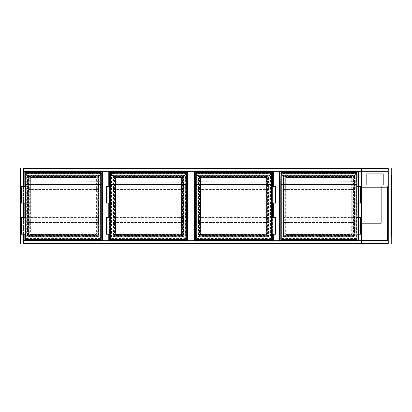 <?xml version="1.0" encoding="UTF-8"?>
<svg xmlns="http://www.w3.org/2000/svg" width="412" height="412" viewBox="0 0 412 412"><rect width="100%" height="100%" fill="white"/><g stroke="black" fill="none" stroke-linecap="round" stroke-linejoin="round"><path stroke-width="0.31" stroke-dasharray="2.06 1.54" d="M361.453 172.906L361.453 182.506L361.453 172.906M358.141 240.747L279.547 240.747L361.453 240.747L361.453 243.724L361.453 168.276L361.453 171.253L358.141 171.253L358.141 240.747L358.141 171.253L272.929 171.253L272.929 240.747L279.547 240.747L279.547 171.253L279.547 240.747L194.335 240.747L194.335 171.253L187.718 171.253L187.718 240.747L194.335 240.747L109.123 240.747L109.123 171.253L102.506 171.253L187.718 171.253L187.718 240.747L102.506 240.747L109.123 240.747L109.123 171.253L187.718 171.253M361.453 222.547C361.453 224.674 361.453 224.674 361.453 222.547C361.453 220.42 361.453 220.42 361.453 222.547M387.924 171.742L387.759 188.047L387.924 167.942L23.911 167.942L23.911 171.253L102.506 171.253L102.506 240.747L23.911 240.747L23.911 244.058L20.93 244.058L361.118 244.058A0.33 0.33 0 0 0 361.453 243.724L20.93 243.724L20.93 168.276L361.118 168.276L361.118 243.724L361.118 168.276L20.93 168.276L20.93 243.724L361.453 243.724A0.33 0.33 0 0 1 361.118 244.058A0.33 0.33 0 0 0 361.453 243.724M20.6 243.724L20.6 168.276L20.6 243.724A0.33 0.33 0 0 0 20.93 244.058L23.911 244.058L23.911 167.942L20.93 167.942L361.118 167.942L20.93 167.942A0.33 0.33 0 0 0 20.6 168.276A0.33 0.33 0 0 1 20.93 167.942L20.6 167.942L20.6 244.058L23.577 244.058L20.93 244.058L20.93 243.724L20.93 244.058A0.33 0.33 0 0 1 20.6 243.724L20.93 243.724L20.6 243.724A0.33 0.33 0 0 0 20.93 244.058L20.93 167.942L23.7 167.942L23.7 244.058L23.7 167.942L20.806 167.942L20.93 168.276L20.6 168.276A0.33 0.33 0 0 1 20.93 167.942L20.93 244.058L20.93 167.942L20.6 168.276M23.742 241.03L358.306 241.03L358.306 170.97L23.742 170.97L23.742 241.03L358.306 241.03L358.306 170.97L23.742 170.97L23.742 241.03M354.5 235.782L353.177 237.106A1.324 1.324 0 0 0 354.5 235.782L354.5 174.894L27.547 174.894L27.547 235.782L28.871 237.106L353.177 237.106L28.871 237.106A1.324 1.324 0 0 1 27.547 235.782L354.5 235.782L354.5 174.894L27.547 174.894L27.547 235.782M361.453 168.276A0.33 0.33 0 0 0 361.118 167.942L361.453 168.276A0.33 0.33 0 0 0 361.118 167.942A0.33 0.33 0 0 1 361.453 168.276L361.118 167.942M98.782 174.894L98.782 237.106L112.847 237.106L112.847 174.894L98.782 174.894L98.782 237.106L112.847 237.106L112.847 174.894L98.782 174.894M183.994 174.894L183.994 237.106L198.059 237.106L198.059 174.894L183.994 174.894L183.994 237.106L198.059 237.106L198.059 174.894L183.994 174.894M269.206 174.894L269.206 237.106L283.271 237.106L283.271 174.894L269.206 174.894L269.206 237.106L283.271 237.106L283.271 174.894L269.206 174.894M361.453 223.371L361.453 186.147L361.453 223.371L381.306 223.371L381.306 186.147L361.453 186.147L381.306 186.147L381.306 223.371L361.453 223.371M109.123 186.559L109.123 203.106M109.123 217.665L109.123 234.212M272.929 234.212L272.929 217.665L272.929 234.212M272.929 203.106L272.929 186.559L272.929 203.106M23.911 186.559L23.911 203.106M23.911 217.665L23.911 234.212M20.806 167.942L20.806 244.058L20.806 167.942M23.911 171.047L23.911 168.153L23.911 171.047L387.924 171.047L23.911 171.047M387.924 168.153L23.911 168.153L387.924 168.153M387.924 171.253L387.924 167.942L387.924 171.253L23.911 171.253L102.506 171.253L102.506 240.747L23.911 240.747L387.924 240.747L387.924 244.058L387.924 240.747L387.924 244.058L391.235 244.058M23.911 167.942L23.911 241.077L387.924 240.953L23.911 240.953L23.911 244.058M391.235 167.942L387.924 167.942M388.259 244.058L388.13 167.942L391.029 167.942L388.13 167.942L388.13 244.058L390.906 244.058L388.259 244.058L388.259 167.942M391.029 244.058L391.029 167.942L391.029 244.058M23.911 243.847L387.924 243.847L23.911 243.847M358.347 240.747L358.347 171.253L358.347 240.747M361.247 240.747L361.247 171.253L361.247 240.747M361.453 171.253L358.471 171.253L358.471 240.747L361.453 240.747L361.453 244.058L390.906 244.058L361.453 244.058L361.782 243.724L361.782 168.276L361.453 167.942L361.618 188.047L361.453 171.742M358.141 234.212L358.141 217.665L358.141 234.212M358.141 203.106L358.141 186.559L358.141 203.106M391.235 177.871L391.235 178.37L391.235 177.871M391.07 177.871L391.07 178.144L391.07 177.871M391.235 206L391.235 206.494L391.235 206M391.07 206L391.07 206.273L391.07 206M391.235 234.129L391.235 233.63L391.235 234.129M391.07 234.129L391.07 233.856L391.07 234.129M361.782 168.276L390.906 168.276L390.906 243.724L391.235 243.724A0.33 0.33 0 0 1 390.906 244.058A0.33 0.33 0 0 0 391.235 243.724L390.906 244.058L390.906 167.942L387.594 167.942L361.618 168.111L361.618 243.889L388.753 243.889L388.753 168.111L361.453 167.942L361.453 244.058M391.235 174.564L391.07 237.436L391.235 174.564M391.235 237.106L391.4 236.776A0.33 0.33 0 0 1 391.235 237.065A0.33 0.33 0 0 0 391.4 236.776L391.235 174.935A0.33 0.33 0 0 1 391.4 175.224L391.4 174.894L391.4 175.224A0.33 0.33 0 0 0 391.235 174.935L391.4 176.547L391.4 174.894M361.782 243.724L390.906 243.724L390.906 244.058L390.906 167.942L390.906 244.058L390.906 167.942L361.453 167.942M391.07 243.889L361.618 243.889L361.618 168.111L391.07 168.111L391.07 243.889L388.753 243.889L388.753 168.111L391.07 168.111L391.07 243.889M390.906 167.942L391.235 168.276A0.33 0.33 0 0 0 390.906 167.942A0.33 0.33 0 0 1 391.235 168.276L390.906 167.942M391.4 177.871L391.4 178.37L391.4 177.871M391.4 206L391.4 206.494L391.4 206M391.4 234.129L391.4 233.63L391.4 234.129M391.4 235.453L391.4 176.547M391.235 175.224L391.235 174.935L391.235 175.224M391.235 235.453L391.235 176.547M391.235 236.776L391.235 237.065L391.235 236.776M390.076 175.059L391.07 174.894L389.247 174.894L390.076 175.059M391.07 237.106L390.076 237.106L391.07 237.106M391.07 236.941L390.076 236.941L391.07 236.941M389.247 237.106L390.076 236.941L389.247 237.106M387.759 188.047L387.759 240.582L361.618 240.582L361.618 188.047M387.924 188.047L387.924 240.747L361.453 240.747L361.453 188.047M383.212 184.519L383.212 174.451A0.494 0.489 -0 0 0 382.712 173.962L366.665 173.962A0.494 0.489 180 0 0 366.165 174.451L366.165 174.374M361.618 187.81L361.618 171.279L387.759 171.279L387.759 240.582L361.618 240.582L361.618 187.81L387.759 187.81M361.618 171.279L361.618 171.742M387.759 171.742L387.759 171.279M27.8 236.859L27.8 175.141L98.617 175.141L98.617 236.859L27.8 236.859L27.8 175.141L98.617 175.141L98.617 236.859L27.8 236.859M24.159 234.212L24.159 217.665M24.159 203.106L24.159 186.559M23.911 240.747L23.911 171.253M102.506 171.253L102.506 240.747M24.159 240.5L24.159 171.5L102.253 171.5L102.253 240.5L24.159 240.5M98.365 175.388L98.365 236.612L28.047 236.612L28.047 175.388L98.365 175.388L98.365 236.612L28.047 236.612L28.047 175.388L98.365 175.388M25.317 239.506L101.1 239.506L101.1 172.659L25.317 172.659L25.317 239.341L25.317 172.659L25.977 173.323C25.389 172.731 25.389 172.731 25.977 173.323C25.389 172.731 25.389 172.731 25.977 173.323L25.977 238.677C25.389 239.269 25.389 239.269 25.977 238.677C25.389 239.269 25.389 239.269 25.977 238.677L25.317 239.506M101.1 173.689L101.1 173.009L25.317 173.009L25.153 172.674L25.153 172.968L25.153 172.674L101.1 172.839L101.084 173.153A1.488 1.488 0 0 1 100.662 174.018L98.71 175.97L100.78 174.137A1.653 1.653 0 0 0 101.249 173.179L25.328 173.153L25.317 172.839L101.264 172.674L101.1 173.03M25.317 172.494L25.153 182.109M21.264 203.106L24.9 203.106L24.9 186.559L25.153 203.106L25.153 186.559L25.153 203.106L25.153 186.559L21.841 186.559L24.241 186.559L24.241 203.106L24.241 186.559L21.264 186.559M21.264 217.665L24.9 217.665L24.9 234.212L25.153 217.665L25.153 234.212L25.153 217.665L25.153 234.212L21.841 234.212L23.994 234.212L23.994 217.665L24.241 234.212L21.264 234.212M101.264 182.109L101.1 239.341L100.435 238.677C101.022 239.269 101.022 239.269 100.435 238.677C101.022 239.269 101.022 239.269 100.435 238.677L100.435 173.323C101.022 172.731 101.022 172.731 100.435 173.323C101.022 172.731 101.022 172.731 100.435 173.323L101.1 172.659L25.317 172.659M96.217 234.294L96.217 177.706L96.053 234.459L30.364 234.459L96.382 234.294A0.33 0.33 0 0 1 96.053 234.624L96.053 234.294L30.364 234.294L30.364 177.706L96.053 177.706L96.217 234.294M30.364 177.376A0.33 0.33 0 0 0 30.03 177.706L30.194 234.294L30.364 177.541L96.053 177.541L30.194 177.706L30.364 177.376L96.053 177.376A0.33 0.33 0 0 1 96.382 177.706L96.382 234.294M98.71 175.97L27.702 175.97L25.75 174.018A1.488 1.488 0 0 1 25.328 173.153L25.163 173.179A1.653 1.653 0 0 0 25.637 174.137L27.583 176.084M96.382 177.706L96.053 177.376M30.03 234.294A0.33 0.33 0 0 0 30.364 234.624L30.03 234.294L30.03 177.706M29.288 176.63L29.288 235.37L28.624 236.03C29.216 235.443 29.216 235.443 28.624 236.03C29.216 235.443 29.216 235.443 28.624 236.03L28.624 175.97L29.288 176.63L97.124 176.63L97.788 175.97C97.201 176.557 97.201 176.557 97.788 175.97C97.201 176.557 97.201 176.557 97.788 175.97L28.624 175.97C29.216 176.557 29.216 176.557 28.624 175.97C29.216 176.557 29.216 176.557 28.624 175.97L28.624 236.03L28.624 175.97L97.788 175.97L28.624 175.97M97.788 175.97L97.788 236.03C97.201 235.443 97.201 235.443 97.788 236.03C97.201 235.443 97.201 235.443 97.788 236.03L97.124 235.37L97.124 176.63M101.264 239.341L25.153 239.341M97.124 235.37L29.288 235.37M21.841 217.665L24.241 217.665L24.241 234.212L24.241 217.665L21.512 217.665L21.841 217.665L21.841 234.212M21.841 203.106L24.241 203.106L23.994 186.559L23.994 203.106L21.841 203.106L21.841 186.559M95.059 217.582L98.365 217.582L95.059 217.582L98.236 217.716L98.236 222.413L95.059 222.547L98.365 222.547L95.059 222.547L98.236 222.413L98.236 217.716L31.353 217.582M28.047 222.547L98.365 222.547L98.365 217.582L28.047 217.582L28.047 222.547L31.353 222.547L28.176 222.413L28.176 217.716L31.353 217.716L28.176 217.716L28.176 222.413L31.353 222.547L28.047 222.547L28.047 217.582M95.059 222.547L31.353 222.547M95.059 222.413L31.353 222.413M98.236 222.413L28.176 222.413M98.236 217.716L28.176 217.716M95.059 217.716L31.353 217.716M98.365 222.547L98.365 217.582M95.059 201.035L98.365 201.035L95.059 201.035L98.236 201.169L98.236 205.866L95.059 206L98.365 206L95.059 206L98.236 205.866L98.236 201.169L31.353 201.035M28.047 206L98.365 206L98.365 201.035L28.047 201.035L28.047 206L31.353 206L28.176 205.866L28.176 201.169L31.353 201.169L28.176 201.169L28.176 205.866L31.353 206L28.047 206L28.047 201.035M95.059 206L31.353 206M95.059 205.866L31.353 205.866M98.236 205.866L28.176 205.866M98.236 201.169L28.176 201.169M95.059 201.169L31.353 201.169M98.365 206L98.365 201.035M95.059 184.488L98.365 184.488L95.059 184.488L98.236 184.622L98.236 189.319L95.059 189.453L98.365 189.453L95.059 189.453L98.236 189.319L98.236 184.622L31.353 184.488M28.047 189.453L98.365 189.453L98.365 184.488L28.047 184.488L28.047 189.453L31.353 189.453L28.176 189.319L28.176 184.622L31.353 184.622L28.176 184.622L28.176 189.319L31.353 189.453L28.047 189.453L28.047 184.488M95.059 189.453L31.353 189.453M95.059 189.319L31.353 189.319M98.236 189.319L28.176 189.319M98.236 184.622L28.176 184.622M95.059 184.622L31.353 184.622M98.365 189.453L98.365 184.488M113.012 236.859L113.012 175.141L183.829 175.141L183.829 236.859L113.012 236.859L113.012 175.141L183.829 175.141L183.829 236.859L113.012 236.859M109.371 234.212L109.371 217.665M109.371 203.106L109.371 186.559M109.123 240.747L109.123 171.253M109.371 240.5L109.371 171.5L187.47 171.5L187.47 240.5L109.371 240.5M183.582 175.388L183.582 236.612L113.259 236.612L113.259 175.388L183.582 175.388L183.582 236.612L113.259 236.612L113.259 175.388L183.582 175.388M112.924 176.14L110.967 174.018A1.488 1.488 0 0 1 110.54 173.153L110.365 172.674L110.365 172.968L110.365 172.674L186.312 172.839L186.296 173.153A1.488 1.488 0 0 1 185.874 174.018L184.04 176.084M186.312 173.689L186.312 173.009L110.529 173.009L186.476 172.674L186.312 173.03M110.529 172.494L110.529 239.341L110.529 172.659L111.189 173.323C110.601 172.731 110.601 172.731 111.189 173.323C110.601 172.731 110.601 172.731 111.189 173.323L111.189 238.677C110.601 239.269 110.601 239.269 111.189 238.677C110.601 239.269 110.601 239.269 111.189 238.677L110.529 239.341L186.312 239.506L186.312 172.659L186.312 239.341L185.647 238.677C186.239 239.269 186.239 239.269 185.647 238.677C186.239 239.269 186.239 239.269 185.647 238.677L185.647 173.323C186.239 172.731 186.239 172.731 185.647 173.323C186.239 172.731 186.239 172.731 185.647 173.323L186.312 172.659L110.365 172.659L110.365 182.109M106.476 203.106L110.117 203.106L110.117 186.559L110.365 203.106L110.365 186.559L110.365 203.106L110.365 186.559L107.053 186.559L109.453 186.559L109.453 203.106L109.453 186.559L106.476 186.559M106.476 217.665L110.117 217.665L110.117 234.212L110.365 217.665L110.365 234.212L110.365 217.665L110.365 234.212L107.053 234.212L109.206 234.212L109.206 217.665L109.453 234.212L106.476 234.212M186.476 184.494L186.476 181.872M186.312 172.839L110.529 172.659M181.429 234.294L181.429 177.706L181.265 234.459L115.576 234.459L181.594 234.294A0.33 0.33 0 0 1 181.265 234.624L181.265 234.294L115.576 234.294L115.576 177.706L181.265 177.706L181.429 234.294M115.576 177.376A0.33 0.33 0 0 0 115.247 177.706L115.412 234.294L115.576 177.541L181.265 177.541L115.412 177.706L115.576 177.376L181.265 177.376A0.33 0.33 0 0 1 181.594 177.706L181.594 234.294M110.967 174.018L112.806 176.094M186.461 173.179L110.375 173.179M183.927 175.97L112.795 176.084M181.594 177.706L181.265 177.376M115.247 234.294A0.33 0.33 0 0 0 115.576 234.624L115.247 234.294L115.247 177.706M114.5 176.63L114.5 235.37L113.836 236.03C114.428 235.443 114.428 235.443 113.836 236.03C114.428 235.443 114.428 235.443 113.836 236.03L113.836 175.97L114.5 176.63L182.341 176.63L183 175.97C182.413 176.557 182.413 176.557 183 175.97C182.413 176.557 182.413 176.557 183 175.97L113.836 175.97C114.428 176.557 114.428 176.557 113.836 175.97C114.428 176.557 114.428 176.557 113.836 175.97L113.836 236.03L113.836 175.97L183 175.97L113.836 175.97M183 175.97L183 236.03C182.413 235.443 182.413 235.443 183 236.03C182.413 235.443 182.413 235.443 183 236.03L182.341 235.37L182.341 176.63M182.341 235.37L114.5 235.37M107.053 217.665L109.453 217.665L109.453 234.212L109.453 217.665L106.723 217.665L107.053 217.665L107.053 234.212M107.053 203.106L109.453 203.106L109.206 186.559L109.206 203.106L107.053 203.106L107.053 186.559M180.271 217.582L183.582 217.582L180.271 217.582L183.448 217.716L183.448 222.413L180.271 222.547L183.582 222.547L180.271 222.547L183.448 222.413L183.448 217.716L116.57 217.582M113.259 222.547L183.582 222.547L183.582 217.582L113.259 217.582L113.259 222.547L116.57 222.547L113.393 222.413L113.393 217.716L116.57 217.716L113.393 217.716L113.393 222.413L116.57 222.547L113.259 222.547L113.259 217.582M180.271 222.547L116.57 222.547M180.271 222.413L116.57 222.413M183.448 222.413L113.393 222.413M183.448 217.716L113.393 217.716M180.271 217.716L116.57 217.716M183.582 222.547L183.582 217.582M180.271 201.035L183.582 201.035L180.271 201.035L183.448 201.169L183.448 205.866L180.271 206L183.582 206L180.271 206L183.448 205.866L183.448 201.169L116.57 201.035M113.259 206L183.582 206L183.582 201.035L113.259 201.035L113.259 206L116.57 206L113.393 205.866L113.393 201.169L116.57 201.169L113.393 201.169L113.393 205.866L116.57 206L113.259 206L113.259 201.035M180.271 206L116.57 206M180.271 205.866L116.57 205.866M183.448 205.866L113.393 205.866M183.448 201.169L113.393 201.169M180.271 201.169L116.57 201.169M183.582 206L183.582 201.035M180.271 184.488L183.582 184.488L180.271 184.488L183.448 184.622L183.448 189.319L180.271 189.453L183.582 189.453L180.271 189.453L183.448 189.319L183.448 184.622L116.57 184.488M113.259 189.453L183.582 189.453L183.582 184.488L113.259 184.488L113.259 189.453L116.57 189.453L113.393 189.319L113.393 184.622L116.57 184.622L113.393 184.622L113.393 189.319L116.57 189.453L113.259 189.453L113.259 184.488M180.271 189.453L116.57 189.453M180.271 189.319L116.57 189.319M183.448 189.319L113.393 189.319M183.448 184.622L113.393 184.622M180.271 184.622L116.57 184.622M183.582 189.453L183.582 184.488M272.929 171.253L272.929 240.747L194.335 240.747L194.335 171.253L272.929 171.253M198.224 236.859L198.224 175.141L269.041 175.141L269.041 236.859L198.224 236.859L198.224 175.141L269.041 175.141L269.041 236.859L198.224 236.859M272.682 186.559L272.682 203.106M272.682 217.665L272.682 234.212M194.335 240.747L194.335 171.253M194.582 240.5L194.582 171.5L272.682 171.5L272.682 240.5L194.582 240.5M268.794 175.388L268.794 236.612L198.471 236.612L198.471 175.388L268.794 175.388L268.794 236.612L198.471 236.612L198.471 175.388L268.794 175.388M195.741 239.506L271.523 239.506L271.523 172.659L195.741 172.659L195.741 239.341L195.741 172.659L196.406 173.323C195.813 172.731 195.813 172.731 196.406 173.323C195.813 172.731 195.813 172.731 196.406 173.323L196.406 238.677C195.813 239.269 195.813 239.269 196.406 238.677C195.813 239.269 195.813 239.269 196.406 238.677L195.741 239.506L271.523 239.341L270.859 238.677C271.451 239.269 271.451 239.269 270.859 238.677C271.451 239.269 271.451 239.269 270.859 238.677L270.859 173.323C271.451 172.731 271.451 172.731 270.859 173.323C271.451 172.731 271.451 172.731 270.859 173.323L271.523 172.659L271.523 239.341L195.741 239.341M198.136 176.14L196.179 174.018A1.488 1.488 0 0 1 195.752 173.153L195.576 172.674L195.576 172.968L195.576 172.674L271.523 172.839L271.513 173.153A1.488 1.488 0 0 1 271.086 174.018L269.257 176.084M271.523 173.689L271.523 173.009L195.741 173.009L271.688 172.674L271.523 173.03M195.741 172.494L195.576 182.109M275.577 203.106L271.688 203.106L271.688 186.559L271.688 203.106L271.688 186.559L275 186.559L272.6 186.559L272.6 203.106L272.6 186.559L275.577 186.559M275.577 217.665L271.935 217.665L271.935 234.212L271.688 217.665L271.688 234.212L271.688 217.665L271.688 234.212L275 234.212L272.847 234.212L272.847 217.665L272.6 234.212L275.577 234.212M271.523 172.839L195.741 172.659M266.641 234.294L266.641 177.706L266.476 234.459L200.788 234.459L266.806 234.294A0.33 0.33 0 0 1 266.476 234.624L266.476 234.294L200.788 234.294L200.788 177.706L266.476 177.706L266.641 234.294M200.788 177.376A0.33 0.33 0 0 0 200.459 177.706L200.623 234.294L200.788 177.541L266.476 177.541L200.623 177.706L200.788 177.376L266.476 177.376A0.33 0.33 0 0 1 266.806 177.706L266.806 234.294M196.179 174.018L198.018 176.094M271.673 173.179L195.592 173.179M269.139 175.97L198.007 176.084M266.806 177.706L266.476 177.376M200.459 234.294A0.33 0.33 0 0 0 200.788 234.624L200.459 234.294L200.459 177.706M199.712 176.63L199.712 235.37L199.053 236.03C199.64 235.443 199.64 235.443 199.053 236.03C199.64 235.443 199.64 235.443 199.053 236.03L199.053 175.97L199.712 176.63L267.553 176.63L268.212 175.97C267.625 176.557 267.625 176.557 268.212 175.97C267.625 176.557 267.625 176.557 268.212 175.97L199.053 175.97C199.64 176.557 199.64 176.557 199.053 175.97C199.64 176.557 199.64 176.557 199.053 175.97L199.053 236.03L199.053 175.97L268.212 175.97L199.053 175.97M268.212 175.97L268.212 236.03C267.625 235.443 267.625 235.443 268.212 236.03C267.625 235.443 267.625 235.443 268.212 236.03L267.553 235.37L267.553 176.63M267.553 235.37L199.712 235.37M275 203.106L272.6 203.106L272.847 186.559L272.847 203.106L275 203.106L275 186.559M271.935 203.106L271.935 186.559L271.935 203.106M275 217.665L272.6 217.665L272.6 234.212L272.6 217.665L275.329 217.665L275 217.665L275 234.212M265.483 217.582L268.794 217.582L265.483 217.582L268.66 217.716L268.66 222.413L265.483 222.547L268.794 222.547L265.483 222.547L268.66 222.413L268.66 217.716L201.782 217.582M198.471 222.547L268.794 222.547L268.794 217.582L198.471 217.582L198.471 222.547L201.782 222.547L198.605 222.413L198.605 217.716L201.782 217.716L198.605 217.716L198.605 222.413L201.782 222.547L198.471 222.547L198.471 217.582M265.483 222.547L201.782 222.547M265.483 222.413L201.782 222.413M268.66 222.413L198.605 222.413M268.66 217.716L198.605 217.716M265.483 217.716L201.782 217.716M268.794 222.547L268.794 217.582M265.483 201.035L268.794 201.035L265.483 201.035L268.66 201.169L268.66 205.866L265.483 206L268.794 206L265.483 206L268.66 205.866L268.66 201.169L201.782 201.035M198.471 206L268.794 206L268.794 201.035L198.471 201.035L198.471 206L201.782 206L198.605 205.866L198.605 201.169L201.782 201.169L198.605 201.169L198.605 205.866L201.782 206L198.471 206L198.471 201.035M265.483 206L201.782 206M265.483 205.866L201.782 205.866M268.66 205.866L198.605 205.866M268.66 201.169L198.605 201.169M265.483 201.169L201.782 201.169M268.794 206L268.794 201.035M265.483 184.488L268.794 184.488L265.483 184.488L268.66 184.622L268.66 189.319L265.483 189.453L268.794 189.453L265.483 189.453L268.66 189.319L268.66 184.622L201.782 184.488M198.471 189.453L268.794 189.453L268.794 184.488L198.471 184.488L198.471 189.453L201.782 189.453L198.605 189.319L198.605 184.622L201.782 184.622L198.605 184.622L198.605 189.319L201.782 189.453L198.471 189.453L198.471 184.488M265.483 189.453L201.782 189.453M265.483 189.319L201.782 189.319M268.66 189.319L198.605 189.319M268.66 184.622L198.605 184.622M265.483 184.622L201.782 184.622M268.794 189.453L268.794 184.488M283.435 236.859L283.435 175.141L354.253 175.141L354.253 236.859L283.435 236.859L283.435 175.141L354.253 175.141L354.253 236.859L283.435 236.859M357.894 186.559L357.894 203.106M357.894 217.665L357.894 234.212M279.794 240.5L279.794 171.5L357.894 171.5L357.894 240.5L279.794 240.5M354.006 175.388L354.006 236.612L283.683 236.612L283.683 175.388L354.006 175.388L354.006 236.612L283.683 236.612L283.683 175.388L354.006 175.388M283.348 176.14L281.391 174.018A1.488 1.488 0 0 1 280.969 173.153L280.788 172.674L280.788 172.968L280.788 172.674L356.735 172.839L356.725 173.153A1.488 1.488 0 0 1 356.298 174.018L354.469 176.084M356.735 173.689L356.735 173.009L280.953 173.009L356.9 172.674L356.735 173.03M356.9 239.341L356.735 172.659L356.735 239.341L356.076 238.677C356.663 239.269 356.663 239.269 356.076 238.677C356.663 239.269 356.663 239.269 356.076 238.677L356.076 173.323C356.663 172.731 356.663 172.731 356.076 173.323C356.663 172.731 356.663 172.731 356.076 173.323L356.735 172.659L280.788 172.659L280.788 182.109M360.788 203.106L356.9 203.106L356.9 186.559L356.9 203.106L356.9 186.559L360.212 186.559L357.812 186.559L357.812 203.106L357.812 186.559L360.788 186.559M360.788 217.665L357.147 217.665L357.147 234.212L356.9 217.665L356.9 234.212L356.9 217.665L356.9 234.212L360.212 234.212L358.059 234.212L358.059 217.665L357.812 234.212L360.788 234.212M356.9 182.109L356.9 172.659L280.953 172.659L280.953 239.341L280.953 172.659L281.617 173.323C281.025 172.731 281.025 172.731 281.617 173.323C281.025 172.731 281.025 172.731 281.617 173.323L281.617 238.677C281.025 239.269 281.025 239.269 281.617 238.677C281.025 239.269 281.025 239.269 281.617 238.677L280.953 239.506M351.853 234.294L351.853 177.706L351.688 234.459L286 234.459L352.018 234.294A0.33 0.33 0 0 1 351.688 234.624L351.688 234.294L286 234.294L286 177.706L351.688 177.706L351.853 234.294M286 177.376A0.33 0.33 0 0 0 285.671 177.706L285.835 234.294L286 177.541L351.688 177.541L285.835 177.706L286 177.376L351.688 177.376A0.33 0.33 0 0 1 352.018 177.706L352.018 234.294M356.89 173.179A1.653 1.653 0 0 1 356.416 174.137A1.653 1.653 0 0 0 356.89 173.179L280.804 173.179A1.653 1.653 0 0 0 281.272 174.137L283.229 176.094M354.351 175.97L283.224 176.084M352.018 177.706L351.688 177.376M285.671 234.294A0.33 0.33 0 0 0 286 234.624L285.671 234.294L285.671 177.706M284.924 176.63L284.924 235.37L284.265 236.03C284.852 235.443 284.852 235.443 284.265 236.03C284.852 235.443 284.852 235.443 284.265 236.03L284.265 175.97L284.924 176.63L352.765 176.63L353.429 175.97C352.837 176.557 352.837 176.557 353.429 175.97C352.837 176.557 352.837 176.557 353.429 175.97L284.265 175.97C284.852 176.557 284.852 176.557 284.265 175.97C284.852 176.557 284.852 176.557 284.265 175.97L284.265 236.03L284.265 175.97L353.429 175.97L284.265 175.97M353.429 175.97L353.429 236.03C352.837 235.443 352.837 235.443 353.429 236.03C352.837 235.443 352.837 235.443 353.429 236.03L352.765 235.37L352.765 176.63M352.765 235.37L284.924 235.37M360.212 203.106L357.812 203.106L358.059 186.559L358.059 203.106L360.212 203.106L360.212 186.559M357.147 203.106L357.147 186.559L357.147 203.106M360.212 217.665L357.812 217.665L357.812 234.212L357.812 217.665L360.541 217.665L360.212 217.665L360.212 234.212M350.694 217.582L354.006 217.582L350.694 217.582L353.872 217.716L353.872 222.413L350.694 222.547L354.006 222.547L350.694 222.547L353.872 222.413L353.872 217.716L286.994 217.582M283.683 222.547L354.006 222.547L354.006 217.582L283.683 217.582L283.683 222.547L286.994 222.547L283.817 222.413L283.817 217.716L286.994 217.716L283.817 217.716L283.817 222.413L286.994 222.547L283.683 222.547L283.683 217.582M350.694 222.547L286.994 222.547M350.694 222.413L286.994 222.413M353.872 222.413L283.817 222.413M353.872 217.716L283.817 217.716M350.694 217.716L286.994 217.716M354.006 222.547L354.006 217.582M350.694 201.035L354.006 201.035L350.694 201.035L353.872 201.169L353.872 205.866L350.694 206L354.006 206L350.694 206L353.872 205.866L353.872 201.169L286.994 201.035M283.683 206L354.006 206L354.006 201.035L283.683 201.035L283.683 206L286.994 206L283.817 205.866L283.817 201.169L286.994 201.169L283.817 201.169L283.817 205.866L286.994 206L283.683 206L283.683 201.035M350.694 206L286.994 206M350.694 205.866L286.994 205.866M353.872 205.866L283.817 205.866M353.872 201.169L283.817 201.169M350.694 201.169L286.994 201.169M354.006 206L354.006 201.035M350.694 184.488L354.006 184.488L350.694 184.488L353.872 184.622L353.872 189.319L350.694 189.453L354.006 189.453L350.694 189.453L353.872 189.319L353.872 184.622L286.994 184.488M283.683 189.453L354.006 189.453L354.006 184.488L283.683 184.488L283.683 189.453L286.994 189.453L283.817 189.319L283.817 184.622L286.994 184.622L283.817 184.622L283.817 189.319L286.994 189.453L283.683 189.453L283.683 184.488M350.694 189.453L286.994 189.453M350.694 189.319L286.994 189.319M353.872 189.319L283.817 189.319M353.872 184.622L283.817 184.622M350.694 184.622L286.994 184.622M354.006 189.453L354.006 184.488M361.118 243.724L361.118 244.058L361.118 243.724M108.789 234.212L108.789 217.665M108.789 203.106L108.789 186.559M273.259 186.559L273.259 203.106M273.259 217.665L273.259 234.212M23.577 186.559L23.577 203.106M23.577 217.665L23.577 234.212M23.577 167.942L23.577 244.058M387.924 170.923L23.911 170.923M387.924 168.276L23.911 168.276M23.911 241.077L387.924 241.077M23.911 243.724L387.924 243.724M361.118 240.747L361.118 171.253M358.471 240.747L358.471 171.253L358.471 240.747M358.471 234.212L358.471 217.665M358.471 203.106L358.471 186.559M101.1 239.341L25.317 239.341M30.364 234.624L96.053 234.624M25.153 173.009L25.317 173.689M25.163 173.179A1.653 1.653 0 0 0 25.637 174.137L25.75 174.018M100.662 174.018L100.78 174.137A1.653 1.653 0 0 0 101.249 173.179M25.977 173.323L25.977 238.677L25.977 173.323L100.435 173.323L25.977 173.323L100.435 173.323L100.435 238.677L100.435 173.323M97.788 236.03L28.624 236.03M100.435 238.677L25.977 238.677M186.312 239.341L110.529 239.341M115.576 234.624L181.265 234.624M110.365 173.009L110.529 173.689M111.189 173.323L111.189 238.677L111.189 173.323L185.647 173.323L111.189 173.323L185.647 173.323L185.647 238.677L185.647 173.323M183 236.03L113.836 236.03M185.647 238.677L111.189 238.677M200.788 234.624L266.476 234.624M195.576 173.009L195.741 173.689M196.406 173.323L196.406 238.677L196.406 173.323L270.859 173.323L196.406 173.323L270.859 173.323L270.859 238.677L270.859 173.323M268.212 236.03L199.053 236.03M270.859 238.677L196.406 238.677M286 234.624L351.688 234.624M280.788 173.009L280.953 173.689M280.804 173.179A1.653 1.653 0 0 0 281.272 174.137L281.391 174.018M281.617 173.323L281.617 238.677L281.617 173.323L356.076 173.323L281.617 173.323L356.076 173.323L356.076 238.677L356.076 173.323M353.429 236.03L284.265 236.03M356.076 238.677L281.617 238.677M28.294 175.636L28.294 236.364L98.118 236.364L98.118 175.636L28.294 175.636M29.123 176.465L29.123 235.535L97.294 235.535L97.294 176.465L29.123 176.465M25.482 172.824L25.482 239.176L100.93 239.176L100.93 172.824L25.482 172.824M26.306 173.653L26.306 238.347L100.106 238.347L100.106 173.653L26.306 173.653M21.512 217.665L21.512 234.212M21.512 203.106L21.512 186.559M113.506 175.636L113.506 236.364L183.33 236.364L183.33 175.636L113.506 175.636M114.335 176.465L114.335 235.535L182.506 235.535L182.506 176.465L114.335 176.465M110.694 172.824L110.694 239.176L186.147 239.176L186.147 172.824L110.694 172.824M111.523 173.653L111.523 238.347L185.318 238.347L185.318 173.653L111.523 173.653M106.723 217.665L106.723 234.212M106.723 203.106L106.723 186.559M198.718 175.636L198.718 236.364L268.547 236.364L268.547 175.636L198.718 175.636M199.547 176.465L199.547 235.535L267.718 235.535L267.718 176.465L199.547 176.465M195.906 172.824L195.906 239.176L271.359 239.176L271.359 172.824L195.906 172.824M196.735 173.653L196.735 238.347L270.529 238.347L270.529 173.653L196.735 173.653M275.329 203.106L275.329 186.559M275.329 217.665L275.329 234.212M283.935 175.636L283.935 236.364L353.759 236.364L353.759 175.636L283.935 175.636M284.759 176.465L284.759 235.535L352.929 235.535L352.929 176.465L284.759 176.465M281.118 172.824L281.118 239.176L356.571 239.176L356.571 172.824L281.118 172.824M281.947 173.653L281.947 238.347L355.741 238.347L355.741 173.653L281.947 173.653M360.541 203.106L360.541 186.559M360.541 217.665L360.541 234.212"/><path stroke-width="0.62" d="M361.118 171.253L361.453 171.253L361.453 240.747L387.924 240.747L387.924 171.253L361.453 171.253L361.453 240.747L361.118 240.747L361.118 171.253L23.911 171.253L23.911 186.559M361.118 244.058L20.6 244.058L20.6 167.942L23.911 167.942L23.911 171.253M109.123 171.253L109.123 186.559M109.123 203.106L109.123 217.665M109.123 234.212L109.123 240.747M102.506 240.747L102.506 171.253M194.006 240.747L194.006 171.253L194.335 171.253L194.335 240.747M194.006 171.253L188.047 171.253L188.047 240.747M187.718 171.253L187.718 240.747L187.718 171.253L188.047 171.253M279.218 240.747L279.218 171.253L279.547 171.253L279.547 240.747L279.547 171.253L358.471 171.253L358.471 186.559M279.218 171.253L273.259 171.253L273.259 186.559M194.335 171.253L272.929 171.253L272.929 186.559L272.929 171.253L273.259 171.253M272.929 240.747L272.929 234.212L272.929 240.747M272.929 217.665L272.929 203.106L272.929 217.665M23.911 203.106L23.911 217.665M23.911 234.212L23.911 240.747L361.118 240.747M23.911 167.942L387.924 167.942L387.924 240.747L387.924 171.253L361.453 171.253L361.453 240.747L361.453 171.253L361.782 240.417L387.594 240.417L387.924 240.747L387.924 244.058L388.259 244.058L388.259 167.942L391.235 167.942L391.235 244.058L388.259 244.058M387.924 167.942L388.259 167.942M391.235 244.058L391.235 167.942M23.911 244.058L387.924 244.058L23.911 244.058L23.911 243.724L387.924 243.724M23.911 240.747L23.911 243.724M358.471 234.212L358.471 240.747L358.141 240.747L358.141 234.212L358.141 240.747M358.141 217.665L358.141 203.106L358.141 217.665M358.141 186.559L358.141 171.253L358.141 186.559M391.4 174.894L391.235 237.106M391.4 176.547L391.4 235.453M391.235 176.547L391.235 235.453M387.924 240.747L361.453 240.747L361.453 185.591M383.212 184.597L383.212 174.374A0.494 0.489 -0 0 0 382.712 173.879L366.665 173.879A0.494 0.489 180 0 0 366.165 174.374L366.165 184.597A0.494 0.489 -0 0 0 366.665 185.091L382.712 185.091A0.494 0.489 -0 0 0 383.212 184.597L383.212 184.519A0.494 0.489 -0 0 1 382.712 185.009L366.665 185.091M366.165 184.597L366.165 174.451M387.594 240.417L387.594 187.826L387.924 185.591M366.165 184.519A0.494 0.489 -0 0 0 366.665 185.009M361.453 240.747L361.782 240.417M24.159 186.559L24.159 171.5L102.253 171.5L102.253 240.5L24.159 240.5L24.159 234.212M24.159 217.665L24.159 203.106M101.1 172.906L101.249 173.179A1.653 1.653 0 0 1 100.78 174.137L98.71 175.97L100.662 174.018A1.488 1.488 0 0 0 101.084 173.153L101.1 172.494L101.249 173.179L25.328 173.153A1.488 1.488 0 0 0 25.75 174.018L27.707 176.14L25.637 174.137A1.653 1.653 0 0 1 25.163 173.179L25.317 172.494L101.1 172.494L25.317 172.494L25.153 186.559L25.317 181.991L25.317 184.375L101.1 184.375L101.264 239.341L101.264 172.674M98.71 175.97L27.583 176.084M101.1 239.506L25.317 239.506L101.1 239.341L101.1 184.494L25.317 184.494L25.317 239.506M21.841 203.106L25.153 203.106L25.153 186.559L21.264 186.559L21.264 203.106L21.841 203.106L21.841 186.559M101.264 181.872L101.264 184.494L101.1 181.991L25.317 181.991L101.1 181.872L101.1 173.689M21.841 234.212L21.264 234.212L21.264 217.665L21.841 217.665L21.841 234.212L25.153 234.212L25.153 217.665L21.841 217.665M109.371 186.559L109.371 171.5L187.47 171.5L187.47 240.5L109.371 240.5L109.371 234.212M109.371 217.665L109.371 203.106M112.924 176.14L110.849 174.137A1.653 1.653 0 0 1 110.375 173.179L110.529 172.494L186.312 172.494L110.529 172.494L110.375 173.179A1.653 1.653 0 0 0 110.849 174.137A1.653 1.653 0 0 1 110.375 173.179A1.653 1.653 0 0 0 110.849 174.137L112.924 176.14L184.035 176.094M184.04 176.084L185.992 174.137L184.04 176.084L112.795 176.084M186.312 239.506L110.529 239.506L186.312 239.506L186.476 184.494L186.312 239.506L186.312 184.494L110.529 184.494L110.529 239.341L186.476 239.341M186.461 173.179A1.653 1.653 0 0 1 185.992 174.137A1.653 1.653 0 0 0 186.461 173.179A1.653 1.653 0 0 1 185.992 174.137A1.653 1.653 0 0 0 186.461 173.179L186.476 172.659L186.312 172.906M110.529 172.906L110.365 186.559L110.529 181.991L110.529 184.375L186.476 184.494L186.476 172.674M107.053 203.106L110.365 203.106L110.365 186.559L106.476 186.559L106.476 203.106L107.053 203.106L107.053 186.559M107.053 217.665L110.365 217.665L110.365 239.341L110.365 234.212L106.476 234.212L106.476 217.665L107.053 217.665L107.053 234.212M186.476 173.009L186.476 181.872L186.312 173.689M272.682 234.212L272.682 240.5L194.582 240.5L194.582 171.5L272.682 171.5L272.682 186.559M272.682 203.106L272.682 217.665M198.136 176.14L196.06 174.137A1.653 1.653 0 0 1 195.592 173.179L195.741 172.494L271.523 172.494L195.741 172.494L195.592 173.179A1.653 1.653 0 0 0 196.06 174.137A1.653 1.653 0 0 1 195.592 173.179A1.653 1.653 0 0 0 196.06 174.137L198.136 176.14L269.247 176.094M269.257 176.084L271.204 174.137L269.257 176.084L198.007 176.084M271.523 239.506L271.688 234.212L271.523 239.506L195.741 239.506L271.523 239.341L271.523 184.494L195.741 184.494L195.576 239.341L195.576 182.109L195.576 239.341M271.673 173.179A1.653 1.653 0 0 1 271.204 174.137A1.653 1.653 0 0 0 271.673 173.179A1.653 1.653 0 0 1 271.204 174.137A1.653 1.653 0 0 0 271.673 173.179L271.688 172.659L271.523 172.906M195.741 172.906L195.741 184.375L271.523 184.375L271.688 186.559L271.688 172.674M271.688 173.009L271.688 181.872L271.523 173.689M271.688 182.109L271.523 184.494L271.523 181.991L195.741 181.872L271.688 182.109M275 203.106L271.688 203.106L271.688 186.559L275.577 186.559L275.577 203.106L275 203.106L275 186.559M275 234.212L275.577 234.212L275.577 217.665L275 217.665L275 234.212L271.688 234.212L271.688 217.665L275 217.665M357.894 234.212L357.894 240.5L279.794 240.5L279.794 171.5L357.894 171.5L357.894 186.559M357.894 203.106L357.894 217.665M354.469 176.084L356.298 174.018A1.488 1.488 0 0 0 356.725 173.153L356.735 172.494L356.89 173.179L280.969 173.153A1.488 1.488 0 0 0 281.391 174.018L283.348 176.14L281.272 174.137A1.653 1.653 0 0 1 280.804 173.179L280.953 172.494L356.735 172.494L280.953 172.494L280.788 239.341L280.788 182.109L280.953 184.375L356.735 184.375L356.9 186.559L356.9 172.674M354.351 175.97L283.224 176.084M356.735 239.506L280.953 239.506L356.9 239.341L356.735 184.494L280.953 184.494L280.953 239.341L356.735 239.506M356.9 181.872L356.9 184.494L356.735 181.991L280.953 181.991L356.735 181.872L356.735 173.689M360.212 203.106L356.9 203.106L356.9 186.559L360.788 186.559L360.788 203.106L360.212 203.106L360.212 186.559M356.89 173.179A1.653 1.653 0 0 1 356.416 174.137A1.653 1.653 0 0 0 356.89 173.179L356.735 172.906M360.212 234.212L360.788 234.212L360.788 217.665L360.212 217.665L360.212 234.212L356.9 234.212L356.9 217.665L360.212 217.665M108.789 240.747L108.789 234.212M108.789 217.665L108.789 203.106M108.789 186.559L108.789 171.253M102.835 171.253L102.835 240.747M273.259 203.106L273.259 217.665M273.259 234.212L273.259 240.747M20.93 167.942L20.93 244.058M23.577 167.942L23.577 186.559M23.577 203.106L23.577 217.665M23.577 234.212L23.577 244.058M387.924 168.276L23.911 168.276M387.924 170.923L23.911 170.923M390.906 244.058L390.906 167.942M23.911 241.077L387.924 241.077M358.471 217.665L358.471 203.106M387.594 187.826L361.782 187.826M361.731 187.774L387.646 187.774M25.317 173.689L25.153 181.872M25.75 174.018L25.637 174.137A1.653 1.653 0 0 1 25.163 173.179M101.249 173.179A1.653 1.653 0 0 1 100.78 174.137L100.662 174.018M186.476 184.494L186.312 181.991L110.529 181.991L186.476 182.109M110.529 173.689L110.365 181.872M183.927 175.97L185.874 174.018A1.488 1.488 0 0 0 186.296 173.153L110.54 173.153A1.488 1.488 0 0 0 110.967 174.018M195.741 173.689L195.576 181.872M269.139 175.97L271.086 174.018A1.488 1.488 0 0 0 271.513 173.153L195.752 173.153A1.488 1.488 0 0 0 196.179 174.018M280.953 173.689L280.788 181.872M281.391 174.018L281.272 174.137A1.653 1.653 0 0 1 280.804 173.179M27.707 176.14L98.823 176.094M283.348 176.14L354.459 176.094"/></g></svg>
